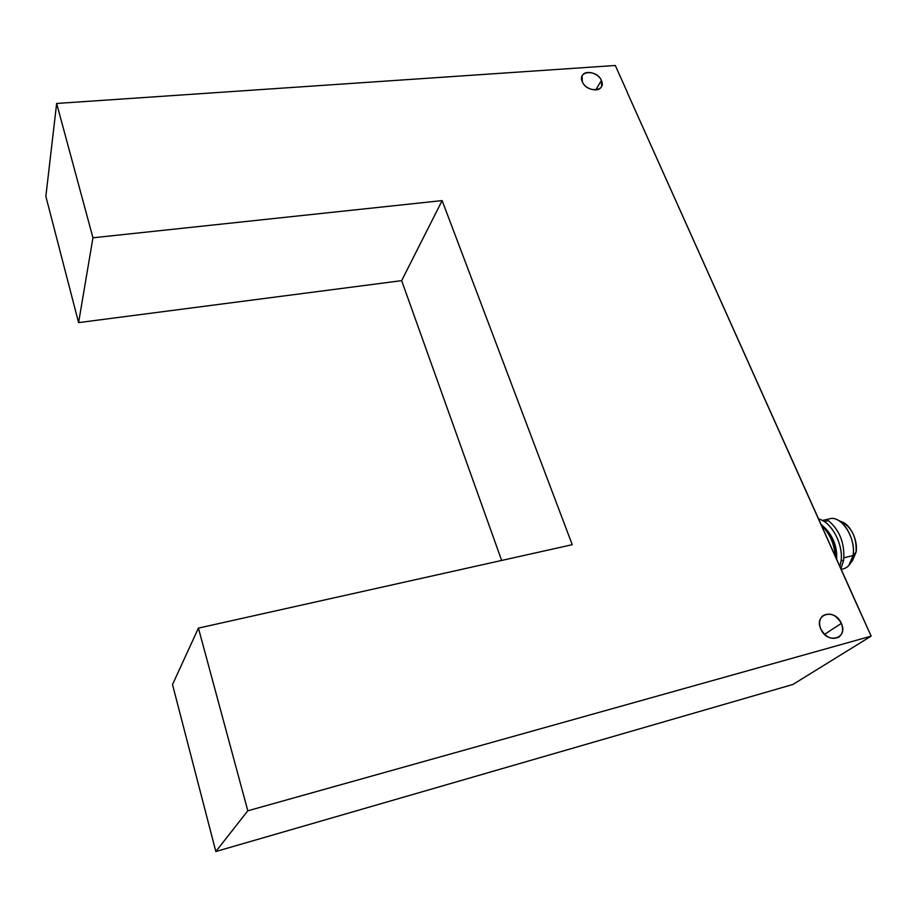 <?xml version="1.0" encoding="UTF-8"?>
<svg xmlns="http://www.w3.org/2000/svg" width="917" height="917" viewBox="0 0 917 917"><rect width="100%" height="100%" fill="white"/><g stroke="black" fill="none" stroke-linecap="round" stroke-linejoin="round"><path stroke-width="1.38" d="M850.3 563.496L852.569 560.425L856.088 552.126L853.039 555.53L843.961 557.8L853.039 555.53C856.295 538.233 841.336 515.067 829.725 518.781L823.122 520.329M835.96 519.251C846.368 522.472 855.515 541.683 853.039 555.53L848.833 565.491M836.121 558.361C835.559 543.919 830.412 532.445 820.692 523.928C830.412 532.445 835.559 543.919 836.121 558.361M821.242 525.166C829.679 533.224 834.378 543.712 835.341 556.63C834.378 543.712 829.679 533.224 821.242 525.166M841.095 560.837L843.686 560.195C844.855 543.426 839.754 530.255 828.406 520.673L825.082 521.452L818.342 518.701L825.082 521.452L828.406 520.673C839.754 530.255 844.855 543.426 843.686 560.195L841.095 560.837L839.823 566.626L841.095 560.837C843.457 544.377 831.295 521.406 818.503 519.056C831.295 521.406 843.457 544.377 841.095 560.837M836.636 559.496C837.301 547.059 833.347 536.468 824.761 527.722C833.347 536.468 837.301 547.059 836.636 559.496M595.775 89.923L601.392 80.444C598.308 72.512 584.393 69.394 582.066 76.157L582.352 81.819C585.39 89.751 599.259 92.904 601.655 86.255L601.392 80.444L595.775 89.923M824.509 634.369L841.336 623.411C836.178 614.745 830.057 612.166 822.962 615.651C819.351 618.86 818.64 623.308 820.807 629.005C825.839 637.602 831.914 640.261 839.009 636.994C842.803 633.762 843.583 629.234 841.336 623.411L824.509 634.369M854.426 599.179L871.15 636.146L792.896 684.472L871.15 636.146L247.808 810.8L215.827 851.515L792.896 684.472L215.827 851.515L247.808 810.8L198.427 628.111L572.242 544.698L442.132 200.594L401.646 280.648L78.598 322.612L45.85 196.364L56.648 103.461L615.307 65.485L627.469 92.617L615.307 65.485L56.648 103.461L45.85 196.364L78.598 322.612L401.646 280.648L501.645 560.447L401.646 280.648L442.132 200.594L92.949 237.79L78.598 322.612L92.949 237.79L56.648 103.461L92.949 237.79L442.132 200.594L572.242 544.698L198.427 628.111L172.511 684.552L198.427 628.111L247.808 810.8L871.15 636.146L627.331 92.628L854.426 599.179M172.511 684.552L215.827 851.515L172.511 684.552M820.807 629.005C813.631 613.668 835.1 607.971 841.336 623.411C848.672 638.633 827.111 644.674 820.807 629.005M582.352 81.819C577.011 70.563 596.921 69.211 601.392 80.444C606.859 91.654 586.857 93.202 582.352 81.819M840.843 568.884L843.686 560.195L840.843 568.884M841.072 569.411L843.606 568.769C848.603 567.291 851.744 562.889 853.039 555.53L856.088 552.126C856.73 537.66 851.973 527.596 841.829 521.933L838.264 520.294M840.087 521.464C849.325 522.587 858.358 539.712 856.088 552.126L851.285 561.64M839.009 636.994L838.253 637.475"/></g></svg>
